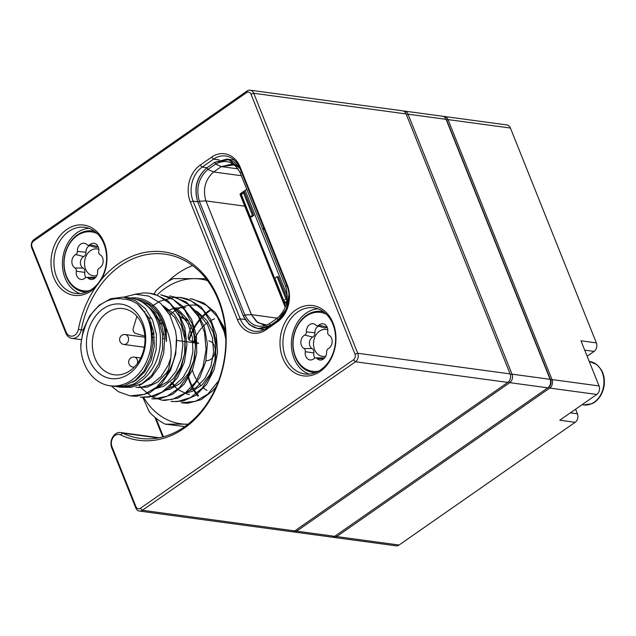 <?xml version="1.0" encoding="UTF-8"?>
<svg xmlns="http://www.w3.org/2000/svg" width="636" height="636" viewBox="0 0 636 636"><rect width="100%" height="100%" fill="white"/><g stroke="black" fill="none" stroke-linecap="round" stroke-linejoin="round"><path stroke-width="0.95" d="M293.665 531.95L331.722 537.11A6.257 4.913 -82.3 0 0 334.727 536.323L547.811 387.817A6.257 4.913 -82.3 0 0 550.084 379.31L446.098 119.329A6.257 4.913 -82.3 0 0 442.497 116.221L404.44 111.069A6.257 4.913 97.7 0 1 408.042 114.178L512.02 374.159A6.257 4.913 97.7 0 1 509.746 382.665L296.67 531.171A6.257 4.913 97.7 0 1 293.665 531.95A6.257 4.913 97.7 0 1 292.719 531.704M403.463 111.061A6.257 4.913 97.7 0 1 404.44 111.069M197.876 396.141A53.201 41.753 97.7 0 1 187.564 375.288M188.868 339.481A53.201 41.753 97.7 0 1 209.498 310.257M135.786 507.957L111.809 448.022A10.43 8.189 97.7 0 1 112.62 437.178A10.43 8.189 97.7 0 1 120.609 432.528A10.43 8.189 97.7 0 1 122.565 433.116A92.951 72.941 -82.3 0 0 140.007 438.371A92.951 72.941 -82.3 0 0 224.762 356.049A92.951 72.941 -82.3 0 0 164.947 254.154A92.951 72.941 -82.3 0 0 81.273 329.877A10.43 8.189 97.7 0 1 71.884 338.376A10.43 8.189 97.7 0 1 65.882 333.2L31.8 247.984A6.257 4.913 97.7 0 1 34.074 239.47L247.15 90.972A6.257 4.913 97.7 0 1 250.155 90.185A6.257 4.913 97.7 0 1 253.756 93.293L357.742 353.266A6.257 4.913 97.7 0 1 355.468 361.781L142.385 510.279A6.257 4.913 97.7 0 1 139.379 511.066A6.257 4.913 97.7 0 1 135.786 507.957L135.985 506.757A4.174 3.275 -82.3 0 0 140.381 508.299L353.465 359.801A4.174 3.275 -82.3 0 0 354.983 354.125L250.997 94.152A4.174 3.275 -82.3 0 0 246.593 92.602L33.517 241.108A4.174 3.275 -82.3 0 0 31.999 246.776L66.08 331.992A8.348 6.551 -82.3 0 0 72.695 336.062A8.348 6.551 -82.3 0 0 78.395 329.337A95.034 74.579 97.7 0 1 95.567 287.265A35.465 27.833 97.7 0 1 55.038 280.412A35.465 27.833 97.7 0 1 66.716 229.509A35.465 27.833 97.7 0 1 100.56 235.948A35.465 27.833 97.7 0 1 101.402 279.498A95.034 74.579 97.7 0 1 199.688 270.022A95.034 74.579 97.7 0 1 214.674 391.212A95.034 74.579 97.7 0 1 120.609 434.889A8.348 6.551 -82.3 0 0 113.192 437.306A8.348 6.551 -82.3 0 0 112.008 446.814L135.985 506.757M162.768 436.94L154.914 417.296M139.379 511.066L291.741 531.696A6.257 4.913 -82.3 0 0 294.746 530.909L507.83 382.403A6.257 4.913 -82.3 0 0 510.104 373.896L406.118 113.924A6.257 4.913 -82.3 0 0 402.516 110.815L250.155 90.185M295.708 310.018A35.465 27.833 97.7 0 1 335.903 340.872A35.465 27.833 97.7 0 1 292.337 371.233A35.465 27.833 97.7 0 1 295.708 310.018M237.427 319.701L190.339 201.986A27.125 21.282 97.7 0 1 200.189 165.114L211.581 157.172A27.125 21.282 97.7 0 1 240.209 167.236L287.289 284.944A27.125 21.282 97.7 0 1 277.439 321.824L266.047 329.766A27.125 21.282 97.7 0 1 237.427 319.701L240.185 318.843A25.035 19.644 -82.3 0 0 254.583 331.276A25.035 19.644 -82.3 0 0 266.603 328.136L278.004 320.194A25.035 19.644 -82.3 0 0 287.09 286.152L240.011 168.437A25.035 19.644 -82.3 0 0 225.613 156.003A25.035 19.644 -82.3 0 0 213.585 159.151L202.192 167.093A25.035 19.644 -82.3 0 0 193.106 201.135L240.185 318.843L245.059 319.503M309.072 374.095A33.382 26.195 97.7 0 1 291.423 346.167A33.382 26.195 97.7 0 1 306.17 313.143A33.382 26.195 97.7 0 1 317.913 308.818M297.712 311.998A33.382 26.195 -82.3 0 0 283.187 347.701A33.382 26.195 -82.3 0 0 304.787 373.96A33.382 26.195 -82.3 0 0 335.228 344.394A33.382 26.195 -82.3 0 0 313.747 307.8A33.382 26.195 -82.3 0 0 297.712 311.998M80.088 293.586A33.382 26.195 97.7 0 1 62.439 265.657A33.382 26.195 97.7 0 1 77.179 232.633A33.382 26.195 97.7 0 1 88.921 228.308M68.72 231.488A33.382 26.195 -82.3 0 0 54.195 267.192A33.382 26.195 -82.3 0 0 75.795 293.45A33.382 26.195 -82.3 0 0 106.236 263.884A33.382 26.195 -82.3 0 0 84.755 227.29A33.382 26.195 -82.3 0 0 68.72 231.488M155.923 418.13L163.38 436.773M192.565 265.57A92.951 72.941 -82.3 0 0 167.999 281.446M101.402 279.498L95.567 287.265M172.261 382.196L175.29 386.839M143.664 397.508A73.021 57.304 -82.3 0 0 186.523 424.188L165.273 424.172L184.814 426.573M165.273 424.172A78.236 61.398 97.7 0 1 149.325 411.929L142.869 397.484M153.96 294.182L156.003 290.684A78.236 61.398 97.7 0 1 173.286 278.632L194.536 278.648A73.021 57.304 -82.3 0 0 157.744 294.389M207.495 280.627A73.021 57.304 -82.3 0 0 194.536 278.648L206.056 278.743M188.025 424.196L186.523 424.188A73.021 57.304 -82.3 0 0 188.065 424.172M225.724 335.371A46.515 36.506 -82.3 0 0 220.342 321.983M196.77 305.32A46.515 36.506 -82.3 0 0 169.82 314.923M208.727 340.904A9.914 7.775 97.7 0 1 214.427 345.825A9.914 7.775 97.7 0 1 213.648 356.128A9.914 7.775 97.7 0 1 206.064 360.548M144.849 336.118L135.46 333.359A4.174 3.275 -82.3 0 1 133.337 328.049L136.907 316.259A33.382 26.195 -82.3 0 0 123.122 308.603A33.382 26.195 -82.3 0 0 97.578 323.486A33.382 26.195 -82.3 0 0 94.971 358.187A33.382 26.195 -82.3 0 0 114.17 374.763A33.382 26.195 -82.3 0 0 144.849 336.118A33.382 26.195 -82.3 0 0 136.907 316.259M191.277 326.141L188.439 335.506A4.174 3.275 -82.3 0 0 190.561 340.824L195.339 342.224M159.215 319.28L157.879 319.097M151.718 318.262L147.973 317.762M198.257 343.353A31.299 24.558 -82.3 0 0 198.233 343.074L195.84 342.375M198.671 343.408L176.546 340.411M164.644 338.797L162.927 338.567M154.389 337.414L152.91 337.207M89.445 359.897A37.556 29.471 97.7 0 1 118.145 303.913A37.556 29.471 97.7 0 1 140.659 360.199A37.556 29.471 97.7 0 1 89.445 359.897M121.834 298.848A42.874 33.644 -82.3 0 1 123.305 299.095C128.424 299.389 133.186 301.074 137.583 304.135A44.854 35.203 97.7 0 1 147.894 319.169A44.854 35.203 97.7 0 1 144.396 365.795A44.854 35.203 97.7 0 1 110.068 385.79A44.854 35.203 97.7 0 1 80.836 348.353C80.883 341.794 82.036 335.474 84.278 329.4A42.874 33.644 -82.3 0 1 121.834 298.848L123.877 299.127M137.583 304.135L146.256 314.534L151.559 327.977L152.974 342.939L150.422 357.75L144.213 370.74L135.166 380.439L124.29 385.774L114.424 386.378M116.309 386.561L123.352 387.054L134.554 383.739L144.515 375.741L152.02 363.951L156.154 349.705L156.408 334.592L152.648 320.329L145.302 308.5L135.078 300.454L123.114 297.091L110.672 298.769L99.097 305.296L89.668 315.941L83.348 329.464L80.828 344.346L80.836 348.353M116.658 386.577A44.854 35.203 -82.3 0 0 118.463 386.919M118.185 386.887L119.035 387.006A44.854 35.203 -82.3 0 0 153.363 367.004A44.854 35.203 -82.3 0 0 156.869 320.377A44.854 35.203 -82.3 0 0 131.072 298.101L125.093 297.29M128.822 386.076A44.337 34.797 97.7 0 1 119.528 386.537L123.305 387.054M214.555 318.843A38.391 30.131 -82.3 0 0 210.222 320.854M208.075 322.198A38.391 30.131 -82.3 0 0 202.916 326.578M201.691 327.906A38.391 30.131 -82.3 0 0 195.435 337.501M194.91 338.646A38.391 30.131 -82.3 0 0 193.678 341.739M192.35 369.747A38.391 30.131 -82.3 0 0 195.968 378.841M196.786 380.241A38.391 30.131 -82.3 0 0 201.071 385.79M202.797 387.435A38.391 30.131 -82.3 0 0 206.962 390.448M123.813 297.147L135.381 294.245L148.737 296.074L160.582 303.269L169.892 315.154L175.464 330.593L176.466 337.326A52.16 40.935 97.7 0 1 166.179 375.844C172.73 360.103 172.714 344.108 166.139 327.85A45.768 35.918 -82.3 0 0 163.913 320.798A45.768 35.918 -82.3 0 0 130.428 298.014M210.134 310.702A52.16 40.935 -82.3 0 0 189.234 339.958M188.01 374.874A52.16 40.935 -82.3 0 0 198.607 395.878M136.303 299.333L137.408 299.484A44.337 34.797 97.7 0 1 162.903 321.506A44.337 34.797 97.7 0 1 166.441 341.5L166.139 327.85M142.893 302.561L150.859 308.905L158.451 320.305L162.482 334.258L162.617 349.188L158.857 363.418L151.718 375.343L142.066 383.627L131.032 387.34L124.958 387.276M122.112 386.728L120.959 386.402M166.441 341.5L164.144 326.896L158.11 314.16L148.935 304.708L136.47 299.389M176.466 337.326L175.743 353.91L170.567 370.335L161.568 383.794L149.786 392.786L136.605 396.276L130.038 395.862L144.205 394.4L156.591 387.149L166.179 375.844M149.794 293.276L154.731 294.206L167.785 300.717L178.183 312.236L184.798 327.492L186.936 344.76L184.456 362.091L177.635 377.546L167.387 389.375L154.85 396.26L140.286 397.254L149.182 397.118L162.101 392.07L173.278 381.751L181.332 367.322L185.315 350.396L184.718 332.89L179.511 316.768L170.281 303.841L157.943 295.565L149.158 293.188L143.887 292.87L134.323 294.341M160.717 294.746L170.424 297.529L182.564 306.155L191.587 319.351L196.452 335.633L196.747 353.163L192.462 369.969L184.154 384.168L172.841 394.161L159.803 398.82L151.845 398.812L154.111 398.907L167.332 396.149L179.376 387.825L188.82 374.866L194.505 358.72L195.777 341.206L192.358 324.296L184.647 309.899L173.413 299.628L160.717 294.746M170.965 296.13L185.823 301.734L196.85 312.332L204.315 326.96L207.376 343.973L205.826 361.447L199.823 377.434L190.188 390.122L178.008 398.088L164.748 400.442L162.101 400.203L151.98 396.928L141.168 387.944L139.077 385.146M152.115 306.139L159.819 301.249L173.994 297.298L181.22 297.529L188.2 299.206L200.825 306.775L210.572 319.153L216.335 334.949L217.568 352.384L214.189 369.5L206.613 384.367L195.816 395.314L183.001 401.117L172.348 401.586M191.468 298.912L203.759 302.975L215.373 312.594L223.641 326.522L225.542 332.095M216.359 386.442L212.885 390.671L201.119 399.686L187.938 403.216L182.604 402.97M181.292 402.803L195.538 401.316L207.916 394.026L218.625 380.789M225.82 339.052L224.142 331.642L217.226 316.609L206.605 305.423L193.384 299.325L190.164 298.737M171.044 401.411L177.309 401.594L190.41 397.667L202.041 388.31L210.81 374.572L215.636 357.996L215.962 340.451L211.629 323.899L203.13 310.217L191.309 300.939L179.909 297.346M162.101 400.203L172.372 399.336L185.052 393.151L195.705 381.894L202.987 366.813L206.08 349.617L204.522 332.231L198.448 316.617L188.502 304.533L175.695 297.33L169.661 295.963M111.205 385.941L118.32 391.681L130.038 395.862M170.702 358.235L168.182 365.263L161.059 376.56L151.591 384.231L140.874 387.435L135.881 387.284M164.708 307.546L175.099 317.913L180.839 330.33L182.914 344.489L181.181 358.799L175.846 371.655L167.658 381.592L157.513 387.507L155.415 388.127M174.495 308.643L180.473 313.373L188.129 324.09L192.398 337.406L192.907 351.827L189.647 365.724L183.033 377.546L173.914 385.941L165.654 389.518M194.998 311.417L199.314 314.605L207.487 324.718L212.408 337.668L213.601 352.01L211.001 366.121L204.935 378.42L196.198 387.515L186.165 392.293M170.814 382.244L177.492 389.415L187.381 394.161L189.496 394.543M184.925 393.247L192.334 391.347L202.224 384.724L210.047 374.23L214.809 361.041L215.962 346.644L213.251 332.66L206.986 320.663L197.772 311.99L193.71 309.804M185.625 307.482L174.669 308.07L167.236 310.853M164.422 390.464L169.931 389.28L180.067 383.444L188.351 373.57L193.702 360.763L195.53 346.469L193.511 332.286L187.843 319.821L179.098 310.479L173.215 307.037M154.166 389.081L163.993 386.044L173.509 378.444L180.696 367.203L184.655 353.6L184.917 339.147L181.347 325.489L174.336 314.152L163.054 305.685M138.235 387.602L147.504 387.07L157.855 382.037L166.553 372.815L168.357 369.914M139.046 385.162L141.629 384.168L151.44 377.323L159.119 366.662L163.706 353.37L164.66 338.948L161.751 325.036L155.311 313.174L147.099 305.439M132.542 382.236L135.587 380.495L144.666 371.965L151.161 360.055L154.31 346.111L153.674 331.698L149.253 318.445L140.516 306.902M315.52 372.617A30.774 24.152 97.7 0 1 313.015 372.442A30.774 24.152 97.7 0 1 293.212 338.71A30.774 24.152 97.7 0 1 321.275 311.449A30.774 24.152 97.7 0 1 323.732 311.95M323.454 311.743L321.275 311.449M315.194 372.736L313.015 372.442M326.363 314.224A29.733 23.333 -82.3 0 0 293.387 338.734A29.733 23.333 -82.3 0 0 318.66 371.122M314.136 358.521A7.354 5.772 97.7 0 1 310.638 359.968A7.354 5.772 97.7 0 1 305.28 351.724A3.077 2.417 -82.3 0 0 304.008 348.528A7.354 5.772 97.7 0 1 300.86 341.771A7.354 5.772 97.7 0 1 304.747 335.053A3.077 2.417 -82.3 0 0 306.377 331.873A7.354 5.772 97.7 0 1 313.786 323.875A7.354 5.772 97.7 0 1 315.973 325.187A3.077 2.417 -82.3 0 0 316.879 325.735A3.077 2.417 -82.3 0 0 318.875 325.203A7.354 5.772 97.7 0 1 323.645 323.931A7.354 5.772 97.7 0 1 327.731 332A3.077 2.417 -82.3 0 0 329.003 335.196A7.354 5.772 97.7 0 1 332.151 341.953A7.354 5.772 97.7 0 1 328.263 348.671A3.077 2.417 -82.3 0 0 326.634 351.851A7.354 5.772 97.7 0 1 320.488 360.024A7.354 5.772 97.7 0 1 317.038 358.537A3.077 2.417 -82.3 0 0 315.599 357.917A3.077 2.417 -82.3 0 0 314.136 358.521M325.791 356.104A13.563 10.645 97.7 0 1 313.977 347.749A13.563 10.645 97.7 0 1 319.503 331.165A13.563 10.645 97.7 0 1 327.802 329.909M327.079 327.079A6.257 4.913 -82.3 0 0 327.031 327.119A4.174 3.275 97.7 0 1 324.328 327.842L316.879 325.735M318.509 326.196A6.257 4.913 -82.3 0 0 314.931 332.787A4.174 3.275 97.7 0 1 312.721 337.096A6.257 4.913 -82.3 0 0 309.414 342.812A6.257 4.913 -82.3 0 0 312.085 348.568A4.174 3.275 97.7 0 1 313.818 352.901A6.257 4.913 -82.3 0 0 314.923 358.036M315.599 357.917L323.334 357.861A4.174 3.275 97.7 0 1 324.455 358.108M86.528 292.107A30.774 24.152 97.7 0 1 84.032 291.932A30.774 24.152 97.7 0 1 64.22 258.2A30.774 24.152 97.7 0 1 92.284 230.94A30.774 24.152 97.7 0 1 94.74 231.44M94.462 231.234L92.284 230.94M86.21 292.226L84.032 291.932M97.372 233.714A29.733 23.333 -82.3 0 0 64.395 258.224A29.733 23.333 -82.3 0 0 89.668 290.612M85.144 278.012A7.354 5.772 97.7 0 1 81.647 279.458A7.354 5.772 97.7 0 1 76.296 271.214A3.077 2.417 -82.3 0 0 75.016 268.018A7.354 5.772 97.7 0 1 71.868 261.261A7.354 5.772 97.7 0 1 75.756 254.543A3.077 2.417 -82.3 0 0 77.385 251.363A7.354 5.772 97.7 0 1 84.795 243.365A7.354 5.772 97.7 0 1 86.981 244.677A3.077 2.417 -82.3 0 0 87.895 245.226A3.077 2.417 -82.3 0 0 89.891 244.693A7.354 5.772 97.7 0 1 94.653 243.421A7.354 5.772 97.7 0 1 98.739 251.49A3.077 2.417 -82.3 0 0 100.019 254.686A7.354 5.772 97.7 0 1 103.159 261.444A7.354 5.772 97.7 0 1 99.272 268.161A3.077 2.417 -82.3 0 0 97.642 271.341A7.354 5.772 97.7 0 1 91.504 279.514A7.354 5.772 97.7 0 1 88.054 278.027A3.077 2.417 -82.3 0 0 86.607 277.407A3.077 2.417 -82.3 0 0 85.144 278.012M96.799 275.595A13.563 10.645 97.7 0 1 84.986 267.239A13.563 10.645 97.7 0 1 90.511 250.656A13.563 10.645 97.7 0 1 98.819 249.399M98.095 246.569A6.257 4.913 -82.3 0 0 98.047 246.609A4.174 3.275 97.7 0 1 95.344 247.332L87.895 245.226M89.517 245.687A6.257 4.913 -82.3 0 0 85.939 252.277A4.174 3.275 97.7 0 1 83.729 256.586A6.257 4.913 -82.3 0 0 80.422 262.302A6.257 4.913 -82.3 0 0 83.093 268.058A4.174 3.275 97.7 0 1 84.827 272.391A6.257 4.913 -82.3 0 0 85.932 277.527M86.607 277.407L94.351 277.352A4.174 3.275 97.7 0 1 95.472 277.606M288.569 302.649L284.69 312.737L278.099 320.123L277.177 318.286L269.481 323.652L277.177 318.286L277.9 320.091L270.403 325.481L269.481 323.652L270.205 325.457L257.978 328.653L249.336 324.662L243.342 316.012L197.852 202.272C193.567 188.153 196.651 176.617 207.09 167.666L207.813 169.47L213.664 171.974L221.36 166.608L231.504 164.223L234.382 164.978M284.054 301.162L285.151 302.291M283.736 300.542L274.808 278.21L277.026 276.66L285.962 299L283.736 300.542L274.808 278.21L277.026 276.66L278.306 276.835L287.146 298.944L278.306 276.835L277.026 276.66L285.962 299L283.736 300.542M267.048 325.044L263.733 324.924L256.507 321.665L251.427 314.645L277.368 318.159L251.427 314.645L257.842 322.69L266.921 325.099M264.147 228.793L262.914 229.652L264.147 228.793M240.17 172.777L262.628 228.928L263.861 228.07L262.628 228.928L263.415 229.302L262.628 228.928L240.17 172.777L241.402 171.919L240.17 172.777C234.183 161.687 225.963 158.793 215.509 164.112L207.813 169.47C198.623 177.77 195.793 188.359 199.33 201.238L197.852 202.272C193.797 188.272 196.874 176.736 207.09 167.666L214.785 162.307L227.012 159.103L234.286 162.021L239.947 168.286M241.449 192.923L241.314 194.489L250.25 216.828L251.53 216.995L253.756 215.453L244.041 191.166L245.154 190.395L287.313 295.812L245.154 190.395L246.792 189.345L244.041 191.166L253.756 215.453L252.468 215.278L250.25 216.828L251.53 216.995L253.756 215.453L252.468 215.278L250.25 216.828L241.314 194.489L243.54 192.939L244.041 191.166L241.211 193.193M238.063 168.874L221.36 166.608L215.509 164.112L214.785 162.307L228.539 159.684L240.018 168.461M285.659 286.518L262.914 229.652L285.659 286.518L286.892 285.659L285.659 286.518C289.197 299.397 286.367 309.986 277.177 318.286M240.71 193.487L239.979 194.211L240.71 193.487L284.69 303.436L284.825 306.329L239.979 194.211L284.825 306.329L285.405 306.655L284.825 306.329L284.69 303.436L240.71 193.487L241.251 193.113L240.71 193.487M252.468 215.278L243.54 192.939L252.468 215.278M286.836 301.202L285.214 302.331L287.432 300.78L285.962 299L287.432 300.78M288.998 294.46L286.351 309.088L277.9 320.091L270.205 325.457C258.828 331.499 249.876 328.351 243.342 316.012L244.82 314.979L199.33 201.238L205.937 200.904L251.427 314.645L244.82 314.979C250.807 326.077 259.027 328.963 269.481 323.652M285.795 302.664L284.69 303.436L285.795 302.664M213.656 171.935C205.182 179.527 202.598 189.194 205.905 200.928M244.796 315.011L251.403 314.669L205.937 200.904L244.757 206.159M238.071 168.882L221.36 166.608L213.664 171.974L241.338 175.703M241.29 194.409L243.54 192.939L243.675 191.372L241.41 192.947M234.263 164.883L221.344 166.568L215.501 164.064M207.813 169.47L207.09 167.666L214.785 162.307L215.509 164.112L207.813 169.47M243.342 316.012L197.852 202.272L199.33 201.238L244.82 314.979L243.342 316.012M443.443 116.475A6.257 4.913 97.7 0 1 444.421 116.483A6.257 4.913 97.7 0 1 448.022 119.592L552 379.573A6.257 4.913 97.7 0 1 549.727 388.079L336.651 536.577A6.257 4.913 97.7 0 1 333.646 537.364A6.257 4.913 97.7 0 1 332.7 537.118M333.646 537.364L396.045 545.815A6.257 4.913 -82.3 0 0 399.058 545.028L575.143 422.312L559.767 420.229L596.759 394.447A6.257 4.913 -82.3 0 0 599.033 385.933L580.978 340.801L596.353 342.884L510.422 128.043A6.257 4.913 -82.3 0 0 506.828 124.934L444.421 116.483M575.143 422.312A6.257 4.913 -82.3 0 0 577.416 413.798L575.58 409.21M587.147 356.224L594.08 351.39A6.257 4.913 -82.3 0 0 596.353 342.884M548.486 387.26L548.725 387.093A5.215 4.094 -82.3 0 0 550.625 379.994L446.639 120.021A5.215 4.094 -82.3 0 0 445.717 118.542M510.358 374.676L512.02 374.159L550.084 379.31M446.098 119.329L408.042 114.178L406.42 114.687M295.724 530.233L296.67 531.171L334.727 536.323M547.811 387.817L509.746 382.665L508.713 381.64M582.075 404.679L583.729 404.901A21.91 17.196 -82.3 0 0 603.707 385.503A21.91 17.196 -82.3 0 0 589.604 361.487L589.23 361.439M140.381 508.299L142.385 510.279L294.746 530.909M507.83 382.403L355.468 361.781L353.465 359.801M354.983 354.125L357.742 353.266L510.104 373.896M406.118 113.924L253.756 93.293L250.997 94.152M200.189 165.114L202.192 167.093L206.986 167.737M219.364 159.93L213.585 159.151L211.581 157.172M197.645 201.747L193.106 201.135L190.339 201.986M78.395 329.337L83.141 330.132M158.213 437.942L122.565 433.116L120.609 434.889M247.15 90.972L246.593 92.602M34.074 239.47L33.517 241.108M31.999 246.776L31.8 247.984M66.08 331.992L65.882 333.2M111.809 448.022L112.008 446.814M277.439 321.824L278.004 320.194M287.09 286.152L287.289 284.944M266.047 329.766L266.603 328.136M240.011 168.437L240.209 167.236M144.929 337.215L125.292 334.552A5.008 3.927 97.7 0 1 128.17 337.04A5.008 3.927 97.7 0 1 127.78 342.248A5.008 3.927 97.7 0 1 123.948 344.481L144.277 347.232M140.723 357.989L134.315 357.122A5.008 3.927 97.7 0 1 137.193 359.61A5.008 3.927 97.7 0 1 137.344 363.538M134.53 366.869A5.008 3.927 97.7 0 1 132.972 367.044L134.188 367.211M159 321.546A33.382 26.195 97.7 0 1 161.361 319.781M179.304 316.354A33.382 26.195 97.7 0 1 189.107 321.872M191.357 325.878A31.299 24.558 -82.3 0 0 188.86 323.295M162.514 322.349A31.299 24.558 -82.3 0 0 160.534 323.931M153.451 333.081A31.299 24.558 -82.3 0 0 152.688 334.615M306.377 331.873L314.931 332.787M312.721 337.096L304.747 335.053M304.008 348.528L312.085 348.568M313.818 352.901L305.28 351.724M323.875 358.68L317.038 358.537M318.875 325.203L327.031 327.119M77.385 251.363L85.939 252.277M83.729 256.586L75.756 254.543M75.016 268.018L83.093 268.058M84.827 272.391L76.296 271.214M94.883 278.171L88.054 278.027M89.891 244.693L98.047 246.609M510.422 128.043L448.022 119.592L446.639 120.021M550.625 379.994L552 379.573L599.033 385.933M596.759 394.447L549.727 388.079L548.725 387.093M335.705 535.639L336.651 536.577L399.058 545.028M570.357 412.844L577.416 413.798M594.08 351.39L584.707 350.126M583.729 404.901L591.567 403.804C595.868 402.365 602.634 396.212 604.2 385.178C604.82 379.279 603.803 374.071 601.147 369.548L596.91 364.659L589.604 361.487M159.215 437.751L120.609 432.528M81.193 339.64L71.884 338.376M125.292 334.552A5.008 5.008 0 0 0 119.655 338.845A5.008 5.008 0 0 0 123.948 344.481M134.315 357.122A5.008 5.008 0 0 0 128.679 361.415A5.008 5.008 0 0 0 132.972 367.044M152.481 332.946L153.92 333.145M162.49 334.305L164.168 334.528M149.945 322.5L151.13 322.659M159.898 323.843L161.385 324.05M110.068 385.79L114.401 386.378M179.296 316.346L188.876 321.482M138.06 377.999L138.815 378.102M147.91 379.334L149.07 379.493M144.277 311.465L144.873 311.545M154.071 312.793L155.128 312.936M124.41 387.205L124.918 387.276M125.634 385.893L127.987 386.219M227.012 159.103L234.302 160.089M257.978 328.653L264.314 329.512"/></g></svg>
